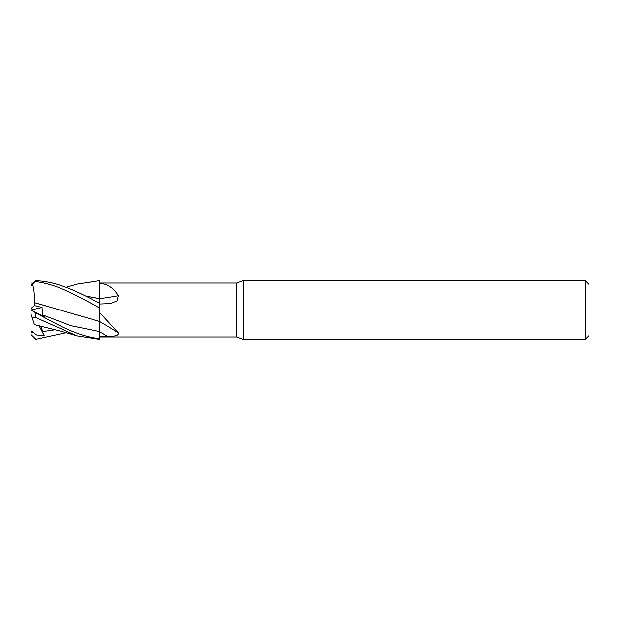 <?xml version="1.0" encoding="UTF-8"?>
<svg xmlns="http://www.w3.org/2000/svg" width="620" height="620" viewBox="0 0 620 620"><rect width="100%" height="100%" fill="white"/><g stroke="black" fill="none" stroke-linecap="round" stroke-linejoin="round"><path stroke-width="0.93" d="M99.479 323.284L99.487 327.019M99.479 323.849L99.525 308.039L99.525 312.387L118.265 332.824C118.862 335.374 115.196 336.505 107.283 336.218L99.525 336.249M85.8 296.12L99.525 298.677L99.525 283.185C107.454 283.921 113.7 288.099 118.265 295.724L116.94 300.917L110.383 303.591L99.525 304.025M585.086 339.365L585.086 280.635L589 284.549L589 335.451L585.086 339.365L243.304 339.365L236.577 336.923L99.525 336.923M236.577 336.923L236.577 283.077L243.304 280.635L585.086 280.635M99.525 283.077L236.577 283.077M243.304 339.365L243.304 280.635M99.525 321.517L99.525 321.447A430.931 338.807 -158.8 0 1 118.265 332.824M31 309.961L44.183 316.657L42.501 314.867L42.051 307.497L34.456 305.59L31 308.535L31 285.859L32.294 283.379L35.898 281.635C45.028 282.906 54.064 285.448 62.984 289.253C71.316 292.981 87.203 300.979 99.525 307.946L99.525 312.387M42.501 314.867L70.998 325.702L99.525 331.506L99.525 321.385M99.525 307.946L99.525 298.739A430.931 248.248 -164.1 0 0 118.265 295.724M99.525 298.739L99.525 283.185M66.053 287.324L77.097 284.162L99.525 280.705L99.479 299.336M34.348 324.306L32.093 317.37M35.898 317.626L77.097 335.839L99.525 339.295L99.525 338.574C76.88 336.149 57.04 324.283 35.898 312.922L35.898 317.626L32.294 317.99L31 313.999L31 309.465M31 334.963L31 330.654L36.596 334.916L44.183 335.591L42.501 331.568L41.261 326.112M66.053 332.676L35.898 339.225L31 334.474M99.502 331.499L99.525 338.574M31 310.139L31 308.535M35.898 312.929L31.612 310.364M34.456 305.59L34.332 302.622L99.525 321.416M34.325 302.63L34.348 302.606C34.705 294.709 33.953 288.106 32.093 282.805M34.348 302.606L49.089 306.815M99.479 301.754L99.479 303.203M96.991 298.15L85.885 296.159M99.525 303.226C76.88 291.245 57.04 281.464 35.898 280.775L31 285.859M31.047 309.992L42.051 307.497M44.183 335.591L39.052 325.616M31 330.654L31 310.132L32.713 310.829M99.525 331.553A428.25 336.699 -158.8 0 1 107.283 336.218M31 332.111L32.713 332.095M42.501 331.568L55.668 329.677M35.898 281.635L35.898 280.775M34.456 324.624L61.775 331.398L77.097 335.839"/></g></svg>
